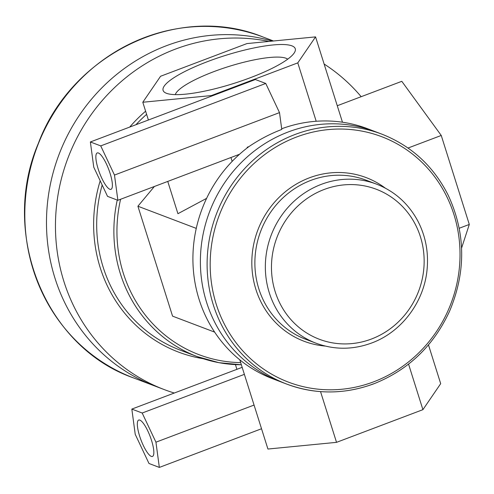 <?xml version="1.0" encoding="UTF-8"?>
<svg xmlns="http://www.w3.org/2000/svg" width="494" height="494" viewBox="0 0 494 494"><rect width="100%" height="100%" fill="white"/><g stroke="black" fill="none" stroke-linecap="round" stroke-linejoin="round"><path stroke-width="0.74" d="M155.517 386.271A182.335 172.196 -69.2 0 1 155.258 386.172A182.335 172.196 -69.2 0 1 56.668 161.093A182.335 172.196 -69.2 0 1 272.317 41.101A182.335 172.196 -69.2 0 0 56.668 161.093A182.335 172.196 -69.2 0 0 155.258 386.172L133.578 377.941A182.335 172.196 -69.2 0 1 37.34 146.341A182.335 172.196 -69.2 0 1 263.049 37.019C178.735 2.408 71.716 53.191 38.285 143.532C-0.377 234.119 45.559 347.288 133.578 377.941M461.569 248.093L469.3 224.443L441.247 135.461L401.801 81.319L337.272 105.735M428.471 344.898L440.691 383.665L422.913 409.662L336.531 442.346L267.927 449.04L239.8 359.83M175.284 94.62A59.564 12.566 162.5 0 1 213.729 71.679A59.564 12.566 162.5 0 1 287.699 59.175M166.472 93.298A69.29 14.616 -17.5 0 0 235.014 83.054A69.29 14.616 -17.5 0 0 294.652 52.234A69.29 14.616 -17.5 0 0 224.782 55.631A69.29 14.616 -17.5 0 0 165.607 92.921A69.29 14.616 -17.5 0 0 166.472 93.298M246.957 43.577L315.561 36.883L297.783 62.88L211.401 95.564L142.797 102.252L160.575 76.261L246.957 43.577M247.253 147.873L247.173 147.274L247.34 147.805A133.713 126.279 -69.2 0 1 248.92 146.607L247.173 147.274M248.92 146.607C259.449 139.481 270.397 133.763 281.771 129.44L279.505 112.62L265.753 83.455L255.392 79.528L90.371 141.963L100.733 145.897L114.485 175.061L117.881 200.292L107.525 196.359L93.767 167.194L90.371 141.963M279.505 112.62L114.485 175.061M239.553 154.258L117.881 200.292M98.145 168.862A19.451 4.909 69.3 0 1 97.244 152.936A19.451 4.909 69.3 0 1 98.411 152.998A19.451 4.909 69.3 0 1 109.446 171.399A19.451 4.909 69.3 0 1 111.008 189.319A19.451 4.909 69.3 0 1 98.145 168.862M280.376 381.677A133.713 126.279 -69.2 0 1 280.147 381.59L272.676 378.75A133.713 126.279 -69.2 0 1 193.728 273.781A133.713 126.279 -69.2 0 1 247.34 147.805M206.609 198.353L177.933 213.698L167.756 181.422M154.387 186.479L137.906 206.22L172.56 316.141L214.655 332.122M196.266 228.382L137.906 206.22M297.783 62.88L316.197 121.265M211.401 95.564L211.574 96.108M230.939 157.518L232.155 161.384M315.561 36.883L342.466 122.216M142.797 102.252L148.398 120.011M244.382 374.353L142.186 413.021L155.943 442.186L159.34 467.417L148.984 463.483L135.226 434.319L131.83 409.088L142.186 413.021M242.171 367.338L131.83 409.088M236.916 369.327L235.434 364.615M336.531 442.346L320.538 391.619M422.913 409.662L408.557 364.121M265.753 83.455L100.733 145.897M254.064 405.061L155.943 442.186M459.235 228.253L469.3 224.443M408.038 148.027L441.247 135.461M261.53 428.749L159.34 467.417M139.87 420.122A19.451 4.909 69.3 0 1 150.898 438.524A19.451 4.909 69.3 0 1 152.467 456.444A19.451 4.909 69.3 0 1 140.994 439.993A19.451 4.909 69.3 0 1 138.703 420.061A19.451 4.909 69.3 0 1 139.87 420.122M281.679 128.78A133.713 126.279 -69.2 0 1 367.622 128.743L375.094 131.583A133.713 126.279 -69.2 0 1 375.323 131.67M280.147 381.59A133.713 126.279 -69.2 0 1 209.573 211.753A133.713 126.279 -69.2 0 1 375.094 131.583A133.713 126.279 -69.2 0 0 209.573 211.753A133.713 126.279 -69.2 0 0 280.147 381.59L286.878 384.147A133.713 126.279 -69.2 0 1 216.298 214.31A133.713 126.279 -69.2 0 1 381.825 134.14C411.391 145.792 433.516 166.151 448.194 195.216C465.681 232.964 466.157 271.589 449.62 311.09C433.578 345.849 408.303 370.086 373.797 383.807C344.491 394.545 315.518 394.657 286.878 384.147A133.713 126.279 -69.2 0 0 373.655 383.795M174.289 393.026A182.335 172.196 -69.2 0 1 164.224 389.575A182.335 172.196 -69.2 0 1 63.584 170.93A182.335 172.196 -69.2 0 1 268.909 41.434M324.12 64.029A182.335 172.196 -69.2 0 1 361.176 96.694M241.356 364.763A139.79 132.015 -69.2 0 1 197.267 356.612L180.075 350.085A139.79 132.015 -69.2 0 1 102.172 185.015M135.924 124.729A139.79 132.015 -69.2 0 1 146.613 114.355M241.362 364.782L218.91 362.676L197.267 356.612A139.79 132.015 -69.2 0 1 117.245 200.051M240.683 362.621A137.363 129.718 -69.2 0 1 120.585 199.273M203.25 358.712A142.223 134.312 -69.2 0 1 100.189 180.804M129.724 127.075A142.223 134.312 -69.2 0 1 145.619 111.212M371.389 339.045A80.226 75.767 -69.2 0 1 273.133 250.649A80.226 75.767 -69.2 0 1 398.893 203.059A80.226 75.767 -69.2 0 1 371.389 339.045M316.098 343.231A85.092 80.355 -69.2 0 1 271.187 235.15A85.092 80.355 -69.2 0 1 376.521 184.132C394.57 191.221 408.316 203.466 417.757 220.867C425.55 235.829 428.662 251.928 427.106 269.156C424.315 301.803 401.616 332.067 371.611 343.021C352.914 349.882 334.407 349.95 316.098 343.231L305.638 339.255A85.092 80.355 -69.2 0 1 260.721 231.18A85.092 80.355 -69.2 0 1 366.054 180.162L376.521 184.132M325.268 346.066A87.524 82.652 -69.2 0 1 257.831 230.081A87.524 82.652 -69.2 0 1 385.264 188.103M373.686 381.813A131.281 123.982 -69.2 0 1 212.908 237.163A131.281 123.982 -69.2 0 1 418.702 159.296A131.281 123.982 -69.2 0 1 373.686 381.813M273.497 40.99L263.049 37.019M164.224 389.575L155.258 386.172M381.825 134.14L375.094 131.583"/></g></svg>
